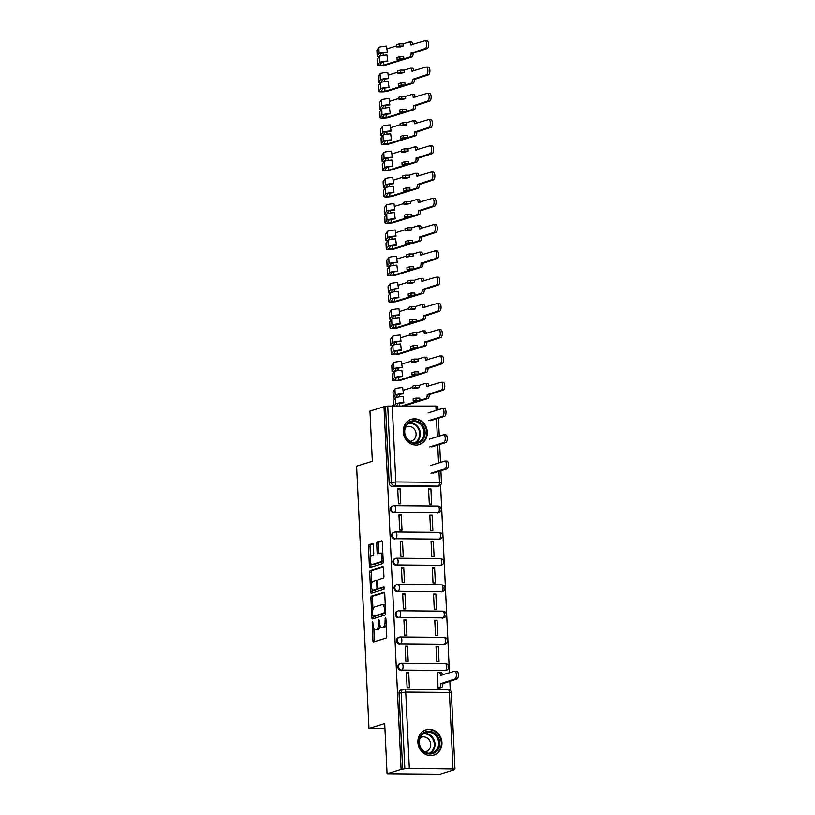 <?xml version="1.0" encoding="UTF-8"?>
<svg xmlns="http://www.w3.org/2000/svg" width="815" height="815" viewBox="0 0 815 815"><rect width="100%" height="100%" fill="white"/><g stroke="black" fill="none" stroke-linecap="round" stroke-linejoin="round"><path stroke-width="1.22" d="M372.506 621.641L372.903 640.509A1.671 0.693 -89.5 0 0 373.576 641.955A1.671 0.693 -89.5 0 0 373.667 641.945L386.127 638.084A1.671 0.693 -89.5 0 0 386.748 636.22L385.913 618.656L385.373 617.648L385.057 621.224A5.338 2.231 -89.5 0 1 383.091 627.204L382.052 627.53A5.338 2.231 -89.5 0 1 381.756 627.57A5.338 2.231 -89.5 0 1 379.586 622.925L378.934 619.644L378.618 623.22A5.338 2.231 -89.5 0 1 376.652 629.2L375.613 629.516A5.338 2.231 -89.5 0 1 375.318 629.567A5.338 2.231 -89.5 0 1 373.148 624.922L372.506 621.641M437.278 513.063A3.392 3.056 72.8 0 0 438.124 512.941L438.898 512.696A3.392 3.056 -107.2 0 1 438.052 512.818L394.399 512.452A3.392 3.056 -107.2 0 1 393.227 505.84A3.392 3.056 -107.2 0 1 394.073 505.718A3.392 1.416 90.5 0 1 394.266 505.687A3.392 1.416 90.5 0 1 395.652 508.642A3.392 1.416 90.5 0 1 394.399 512.452L438.052 512.818A3.392 1.416 -89.5 0 0 439.305 509.018A3.392 1.416 90.5 0 0 437.92 506.064A3.392 1.416 90.5 0 0 437.737 506.084M438.521 539.336A3.392 3.056 72.8 0 0 439.366 539.204L440.141 538.97A3.392 3.056 -107.2 0 1 439.295 539.092L395.632 538.715A3.392 3.056 -107.2 0 1 394.47 532.103A3.392 3.056 -107.2 0 1 395.316 531.981A3.392 1.416 90.5 0 1 395.509 531.951A3.392 1.416 90.5 0 1 396.885 534.915A3.392 1.416 90.5 0 1 395.632 538.715L439.295 539.092A3.392 1.416 -89.5 0 0 440.548 535.292A3.392 1.416 90.5 0 0 439.163 532.327A3.392 1.416 90.5 0 0 438.969 532.358M439.754 565.6A3.392 3.056 72.8 0 0 440.599 565.478L441.373 565.233A3.392 3.056 -107.2 0 1 440.528 565.366L396.874 564.989A3.392 3.056 -107.2 0 1 395.713 558.377A3.392 3.056 -107.2 0 1 396.559 558.255A3.392 1.416 90.5 0 1 396.742 558.224A3.392 1.416 90.5 0 1 398.128 561.178A3.392 1.416 90.5 0 1 396.874 564.989L440.528 565.366A3.392 1.416 -89.5 0 0 441.781 561.555A3.392 1.416 90.5 0 0 440.406 558.601A3.392 1.416 90.5 0 0 440.212 558.621M440.997 591.873A3.392 3.056 72.8 0 0 441.842 591.751L442.616 591.507A3.392 3.056 -107.2 0 1 441.771 591.629L398.107 591.252A3.392 3.056 -107.2 0 1 396.946 584.64A3.392 3.056 -107.2 0 1 397.791 584.518A3.392 1.416 90.5 0 1 397.985 584.487A3.392 1.416 90.5 0 1 399.36 587.452A3.392 1.416 90.5 0 1 398.107 591.252L441.771 591.629A3.392 1.416 -89.5 0 0 443.024 587.829A3.392 1.416 90.5 0 0 441.638 584.864A3.392 1.416 90.5 0 0 441.455 584.895M442.229 618.137A3.392 3.056 72.8 0 0 443.075 618.014L443.859 617.78A3.392 3.056 -107.2 0 1 443.003 617.902L399.35 617.525A3.392 3.056 -107.2 0 1 398.189 610.914A3.392 3.056 -107.2 0 1 399.034 610.792A3.392 1.416 90.5 0 1 399.218 610.761A3.392 1.416 90.5 0 1 400.603 613.726A3.392 1.416 90.5 0 1 399.35 617.525L443.003 617.902A3.392 1.416 -89.5 0 0 444.257 614.092A3.392 1.416 90.5 0 0 442.881 611.138A3.392 1.416 90.5 0 0 442.688 611.168M443.472 644.41A3.392 3.056 72.8 0 0 444.318 644.288L445.092 644.044A3.392 3.056 -107.2 0 1 444.246 644.166L400.593 643.799A3.392 3.056 -107.2 0 1 399.421 637.187A3.392 3.056 -107.2 0 1 400.267 637.055A3.392 1.416 90.5 0 1 400.46 637.035A3.392 1.416 90.5 0 1 401.846 639.989A3.392 1.416 90.5 0 1 400.593 643.799L444.246 644.166A3.392 1.416 -89.5 0 0 445.499 640.366A3.392 1.416 90.5 0 0 444.114 637.401A3.392 1.416 90.5 0 0 443.93 637.432M444.715 670.674A3.392 3.056 72.8 0 0 445.561 670.551L446.335 670.317A3.392 3.056 -107.2 0 1 445.489 670.439L401.826 670.062A3.392 3.056 -107.2 0 1 400.664 663.451A3.392 3.056 -107.2 0 1 401.51 663.329A3.392 1.416 90.5 0 1 401.703 663.298A3.392 1.416 90.5 0 1 403.079 666.263A3.392 1.416 90.5 0 1 401.826 670.062L445.489 670.439A3.392 1.416 -89.5 0 0 446.742 666.629A3.392 1.416 90.5 0 0 445.357 663.675A3.392 1.416 90.5 0 0 445.163 663.705M417.891 742.353A13.244 11.93 72.8 0 0 433.845 755.108A13.244 11.93 72.8 0 0 441.954 742.567A13.244 11.93 72.8 0 0 426.001 729.812A13.244 11.93 72.8 0 0 417.891 742.353M403.252 431.838A13.244 11.93 72.8 0 0 419.205 444.593A13.244 11.93 72.8 0 0 427.315 432.052A13.244 11.93 72.8 0 0 411.361 419.297A13.244 11.93 72.8 0 0 403.252 431.838M373.352 545.031A1.671 0.693 -89.5 0 0 372.669 543.574A1.671 0.693 -89.5 0 0 372.577 543.585L369.083 544.675A1.671 0.693 -89.5 0 0 368.472 546.539L369.389 566.048A1.671 0.693 -89.5 0 0 370.061 567.495A1.671 0.693 -89.5 0 0 370.163 567.485L382.622 563.623A1.671 0.693 -89.5 0 0 383.233 561.749L382.316 542.25A1.671 0.693 -89.5 0 0 381.634 540.793A1.671 0.693 -89.5 0 0 381.542 540.814L377.325 542.118A1.671 0.693 -89.5 0 0 376.703 543.992L377.101 552.336A1.671 0.693 -89.5 0 0 377.773 553.782A1.671 0.693 -89.5 0 0 377.865 553.772L379.963 553.12A4.462 1.864 -89.5 0 1 380.208 553.09A4.462 1.864 -89.5 0 1 382.031 557.266A4.462 1.864 -89.5 0 1 380.381 561.963L372.18 564.51A4.462 1.864 -89.5 0 1 371.935 564.55A4.462 1.864 -89.5 0 1 370.112 560.363A4.462 1.864 -89.5 0 1 371.762 555.667L373.127 555.239A1.671 0.693 -89.5 0 0 373.739 553.375L373.352 545.031M409.324 768.372L454.964 769.024L452.478 769.89L454.016 769.9L439.978 774.25L387.064 773.792L384.7 723.618L368.971 728.488L356.603 466.139L372.333 461.259L369.959 411.076L383.997 406.736L401.102 769.452L404.831 768.779L401.235 692.505A3.392 3.056 -107.2 0 1 404.159 689.164A3.392 1.416 -89.5 0 1 404.352 689.133A3.392 3.392 0 0 0 403.313 689.286L401.123 689.959A3.392 3.056 -107.2 0 0 399.044 693.178L405.727 692.088L409.324 768.372L404.831 768.779M387.064 773.792L401.102 769.452M371.508 596.081A1.671 0.693 -89.5 0 0 370.896 597.945L371.813 617.444A1.671 0.693 -89.5 0 0 372.486 618.901A1.671 0.693 -89.5 0 0 372.577 618.891L385.047 615.03A1.671 0.693 -89.5 0 0 385.658 613.155L384.741 593.656A1.671 0.693 -89.5 0 0 384.059 592.199A1.671 0.693 -89.5 0 0 383.967 592.22L371.508 596.081L373.046 596.091A1.671 0.693 -89.5 0 0 372.435 597.955L372.964 609.274M370.601 591.751L369.684 572.242A1.671 0.693 -89.5 0 1 370.295 570.378L382.755 566.517A1.671 0.693 -89.5 0 1 382.846 566.496A1.671 0.693 -89.5 0 1 383.529 567.953L383.916 576.297A1.671 0.693 -89.5 0 1 383.305 578.171L378.252 579.73A1.671 0.693 -89.5 0 0 377.64 581.604L377.895 587.136A1.671 0.693 -89.5 0 0 378.578 588.593A1.671 0.693 -89.5 0 0 378.669 588.573L383.997 586.932L384.038 589.255L371.375 593.188A1.671 0.693 -89.5 0 1 371.273 593.198A1.671 0.693 -89.5 0 1 370.601 591.751L372.139 591.761L372.027 589.255M436.035 486.8L438.226 486.117A3.392 3.056 -107.2 0 0 439.071 485.995L436.881 486.667A3.392 3.056 -107.2 0 1 436.035 486.8L392.382 486.423L394.562 485.74A3.392 3.056 -107.2 0 1 391.322 482.348L387.726 406.064L435.882 406.033L437.859 406.308L438.032 409.843M450.267 690.397L449.829 681.208M449.442 672.833L440.579 485.027M383.997 406.736L387.726 406.064M437.675 672.803L437.971 687.962L440.273 687.85M408.712 672.558L406.4 672.538L407.113 687.697L409.425 687.717L408.712 672.558L406.43 673.261M407.48 646.285L405.157 646.264L405.88 661.423L408.193 661.444L407.48 646.285L405.198 646.998M438.327 646.55L436.015 646.529L436.728 661.688L439.041 661.709L438.327 646.55L436.045 647.263M406.237 620.021L403.924 620.001L404.637 635.16L406.95 635.17L406.237 620.021L403.955 620.724M437.095 620.286L434.772 620.266L435.495 635.415L437.808 635.435L437.095 620.286L434.813 620.989M404.994 593.748L402.681 593.727L403.394 608.886L405.717 608.907L404.994 593.748L402.722 594.461M435.852 594.013L433.539 593.992L434.252 609.151L436.565 609.172L435.852 594.013L433.57 594.726M403.761 567.485L401.449 567.464L402.162 582.613L404.474 582.633L403.761 567.485L401.479 568.187M434.609 567.749L432.296 567.729L433.01 582.878L435.332 582.898L434.609 567.749L432.337 568.452M402.518 541.211L400.206 541.191L400.919 556.35L403.231 556.37L402.518 541.211L400.236 541.914M433.376 541.476L431.064 541.455L431.777 556.614L434.089 556.635L433.376 541.476L431.094 542.179M401.286 514.948L398.963 514.927L399.686 530.076L401.999 530.096L401.286 514.948L399.004 515.651M432.133 515.212L429.821 515.192L430.534 530.341L432.846 530.361L432.133 515.212L429.851 515.915M400.043 488.674L397.73 488.654L398.443 503.813L400.756 503.833L400.043 488.674L397.761 489.377M430.901 488.939L428.578 488.919L429.301 504.078L431.614 504.098L430.901 488.939L428.619 489.642M368.971 728.488L384.935 728.63M438.898 512.696A3.392 3.392 0 0 0 437.92 506.064L394.266 505.687A3.392 3.392 0 0 0 393.227 505.84L392.453 506.074A3.392 3.056 72.8 0 0 393.614 512.686M440.141 538.97A3.392 3.392 0 0 0 439.163 532.327L395.509 531.951A3.392 3.392 0 0 0 394.47 532.103L393.696 532.348A3.392 3.056 72.8 0 0 394.857 538.959M441.373 565.233A3.392 3.392 0 0 0 440.406 558.601L396.742 558.224A3.392 3.392 0 0 0 395.713 558.377L394.929 558.611A3.392 3.056 72.8 0 0 396.1 565.223M442.616 591.507A3.392 3.392 0 0 0 441.638 584.864L397.985 584.487A3.392 3.392 0 0 0 396.946 584.64L396.172 584.885A3.392 3.056 72.8 0 0 397.333 591.496M443.859 617.78A3.392 3.392 0 0 0 442.881 611.138L399.218 610.761A3.392 3.392 0 0 0 398.189 610.914L397.414 611.158A3.392 3.056 72.8 0 0 398.576 617.77M445.092 644.044A3.392 3.392 0 0 0 444.114 637.401L400.46 637.035A3.392 3.392 0 0 0 399.421 637.187L398.647 637.422A3.392 3.056 72.8 0 0 399.819 644.033M446.335 670.317A3.392 3.392 0 0 0 445.357 663.675L401.703 663.298A3.392 3.392 0 0 0 400.664 663.451L399.89 663.695A3.392 3.056 72.8 0 0 401.051 670.307M385.536 406.746L389.132 483.03A3.392 3.056 72.8 0 0 392.382 486.423M402.641 769.462L399.044 693.178M375.318 629.567L376.856 629.577A5.338 2.231 -89.5 0 0 377.151 629.537L375.613 629.516M380.045 625.604A5.338 2.231 -89.5 0 1 378.191 629.211L377.151 629.537M381.756 627.57L383.295 627.581A5.338 2.231 -89.5 0 0 383.59 627.54L382.052 627.53M386.208 624.901A5.338 2.231 -89.5 0 1 384.629 627.214L383.59 627.54M373.861 628.233L374.442 640.519A1.671 0.693 -89.5 0 0 374.696 641.629M384.476 592.546L373.046 596.091M373.301 616.344L373.352 617.464A1.671 0.693 -89.5 0 0 373.616 618.565M372.7 615.335L373.239 616.334L384.171 612.951L384.486 609.243A5.338 2.231 -89.5 0 0 382.316 604.598A5.338 2.231 -89.5 0 0 382.021 604.638L374.543 606.961A5.338 2.231 -89.5 0 0 372.587 612.931L372.7 615.335M374.645 616.354L373.239 616.334M384.171 612.951L385.648 612.962L374.778 616.354M385.312 605.942A5.338 2.231 -89.5 0 0 383.865 604.608L382.316 604.598M371.732 583.133L371.222 572.252L369.684 572.242M383.264 566.843L371.834 570.388A1.671 0.693 -89.5 0 0 371.222 572.252M380.024 588.583A1.671 0.693 -89.5 0 0 380.116 588.603A1.671 0.693 -89.5 0 0 380.208 588.593L384.344 587.309M373.005 581.36A4.462 1.864 -89.5 0 0 371.355 586.056A4.462 1.864 -89.5 0 0 373.178 590.233A4.462 1.864 -89.5 0 0 373.423 590.203L376.316 589.306A1.671 0.693 -89.5 0 0 376.927 587.442L376.662 581.9A1.671 0.693 -89.5 0 0 375.99 580.453A1.671 0.693 -89.5 0 0 375.898 580.463L373.005 581.36M374.472 590.213A4.462 1.864 -89.5 0 0 374.717 590.254A4.462 1.864 -89.5 0 0 374.971 590.213L373.423 590.203M378.374 588.511A1.671 0.693 -89.5 0 1 377.854 589.316L374.971 590.213M377.732 580.535A1.671 0.693 -89.5 0 0 377.528 580.463A1.671 0.693 -89.5 0 0 377.437 580.474L376.082 580.463M372.139 591.761A1.671 0.693 -89.5 0 0 372.404 592.862M373.229 564.52A4.462 1.864 -89.5 0 0 373.474 564.561A4.462 1.864 -89.5 0 0 373.718 564.52L372.18 564.51M383.162 560.302A4.462 1.864 -89.5 0 1 381.919 561.983L373.718 564.52M382.867 554.006A4.462 1.864 -89.5 0 0 381.756 553.1L380.208 553.09M382.052 541.14L378.863 542.138A1.671 0.693 -89.5 0 0 378.252 544.002L378.639 552.346A1.671 0.693 -89.5 0 0 378.904 553.456M370.815 563.634L370.927 566.058A1.671 0.693 -89.5 0 0 371.192 567.159M373.087 543.921L370.621 544.685A1.671 0.693 -89.5 0 0 370.01 546.549L370.519 557.348M437.971 687.921L439.601 687.412A3.392 1.416 -89.5 0 0 440.854 683.612L454.943 678.987A3.902 1.63 -89.5 0 0 456.39 674.871A3.902 1.63 -89.5 0 0 454.801 671.214A3.902 1.63 -89.5 0 0 454.576 671.244L440.467 675.36A3.392 1.416 -89.5 0 0 439.081 672.406A3.392 1.416 -89.5 0 0 438.898 672.426L437.258 672.935M440.895 672.446A3.392 1.416 90.5 0 1 441.088 672.416A3.392 1.416 90.5 0 1 442.443 675.003M456.583 671.254A3.902 1.63 90.5 0 1 456.797 671.224A3.902 1.63 90.5 0 1 458.397 674.891A3.902 1.63 90.5 0 1 456.95 679.007L442.861 683.632A3.392 1.416 90.5 0 1 441.608 687.432L439.601 687.412M439.856 687.972L441.608 687.432M442.84 683.377L440.844 683.357M424.615 752.428A11.461 10.32 -107.2 0 1 420.071 736.872A11.461 10.32 -107.2 0 1 434.1 732.838A11.461 10.32 -107.2 0 1 438.643 748.394A11.461 10.32 -107.2 0 1 424.615 752.428M433.397 733.673A10.615 9.556 72.8 0 0 425.868 732.604A10.615 9.556 72.8 0 0 419.379 741.385A10.615 9.556 72.8 0 0 424.615 751.817A10.615 9.556 72.8 0 0 432.154 752.877A10.615 9.556 72.8 0 0 438.643 744.105A10.615 9.556 72.8 0 0 433.397 733.673M424.625 751.817A7.559 6.805 72.8 0 0 426.092 751.552A7.559 6.805 72.8 0 0 430.717 745.307A7.559 6.805 72.8 0 0 426.989 737.881A7.559 6.805 72.8 0 0 421.62 737.117A7.559 6.805 72.8 0 0 420.255 737.728M432.042 755.505A13.162 11.848 72.8 0 0 433.254 755.199A13.162 11.848 72.8 0 0 441.302 744.319A13.162 11.848 72.8 0 0 434.803 731.381A13.162 11.848 72.8 0 0 425.461 730.067A13.162 11.848 72.8 0 0 424.299 730.505M409.976 441.913A11.461 10.32 -107.2 0 1 405.432 426.357A11.461 10.32 -107.2 0 1 419.46 422.323A11.461 10.32 -107.2 0 1 424.004 437.879A11.461 10.32 -107.2 0 1 409.976 441.913M418.757 423.158A10.615 9.556 72.8 0 0 411.218 422.089A10.615 9.556 72.8 0 0 404.729 430.87A10.615 9.556 72.8 0 0 409.976 441.302A10.615 9.556 72.8 0 0 417.504 442.362A10.615 9.556 72.8 0 0 423.994 433.59A10.615 9.556 72.8 0 0 418.757 423.158M409.986 441.302A7.559 6.805 72.8 0 0 411.453 441.037A7.559 6.805 72.8 0 0 416.078 434.792A7.559 6.805 72.8 0 0 412.339 427.366A7.559 6.805 72.8 0 0 406.98 426.602A7.559 6.805 72.8 0 0 405.615 427.223M417.402 444.99A13.162 11.848 72.8 0 0 418.615 444.684A13.162 11.848 72.8 0 0 426.663 433.804A13.162 11.848 72.8 0 0 420.163 420.866A13.162 11.848 72.8 0 0 410.821 419.552A13.162 11.848 72.8 0 0 409.66 419.99M430.931 473.209L445.031 468.839A3.902 1.63 -89.5 0 0 446.477 464.713A3.902 1.63 -89.5 0 0 444.888 461.056A3.902 1.63 -89.5 0 0 444.664 461.086L430.565 465.457M446.671 461.107A3.902 1.63 90.5 0 1 446.895 461.076A3.902 1.63 90.5 0 1 448.484 464.733A3.902 1.63 90.5 0 1 447.038 468.849L432.938 473.22M429.688 446.936L443.798 442.565A3.902 1.63 -89.5 0 0 445.245 438.45A3.902 1.63 -89.5 0 0 443.645 434.782A3.902 1.63 -89.5 0 0 443.431 434.823L429.322 439.193M445.438 434.833A3.902 1.63 90.5 0 1 445.652 434.803A3.902 1.63 90.5 0 1 447.252 438.46A3.902 1.63 90.5 0 1 445.805 442.586L431.695 446.956M428.456 420.662L442.555 416.292A3.902 1.63 -89.5 0 0 444.002 412.176A3.902 1.63 -89.5 0 0 442.413 408.519A3.902 1.63 -89.5 0 0 442.188 408.549L428.089 412.92M444.195 408.57A3.902 1.63 90.5 0 1 444.409 408.539A3.902 1.63 90.5 0 1 446.009 412.196A3.902 1.63 90.5 0 1 444.562 416.312L430.452 420.683M419.908 400.338L416.047 400.297L415.945 398.117L419.807 398.148L419.908 400.338L425.97 398.454A3.392 1.416 -89.5 0 0 427.223 394.654L441.322 390.028A3.902 1.63 -89.5 0 0 442.769 385.913A3.902 1.63 -89.5 0 0 441.17 382.245A3.902 1.63 -89.5 0 0 440.956 382.286L426.836 386.402A3.392 1.416 -89.5 0 0 425.45 383.437A3.392 1.416 -89.5 0 0 425.267 383.468L419.205 385.352L419.307 387.532L415.446 387.502L415.344 385.312L412.522 386.188L412.624 388.378L416.485 388.409L419.307 387.532M419.205 385.352L415.344 385.312M403.466 393.859L402.651 387.563L403.466 393.859A7.977 0.958 177.3 0 0 397.435 394.99L395.56 397.771M402.936 393.625A10.188 1.222 177.3 0 0 395.234 395.071L393.309 397.771A4.248 0.509 177.3 0 0 393.299 397.822A4.248 0.509 177.3 0 0 395.204 398.158M402.651 387.563A10.188 1.222 177.3 0 0 394.949 389L393.024 391.709A4.248 0.509 177.3 0 0 393.013 391.76A4.248 0.509 177.3 0 0 393.034 391.811M412.584 387.4L403.293 390.273M415.945 398.117L413.123 398.983L413.236 401.174L417.086 401.214L402.457 405.748M396.589 405.697L397.852 403.914A7.977 0.958 -2.7 0 1 403.883 402.783L403.068 396.487A10.188 1.222 177.3 0 0 395.367 397.934L393.451 400.634A4.248 0.509 177.3 0 0 393.431 400.685A4.248 0.509 177.3 0 0 393.451 400.736M403.883 402.783L403.068 396.487M403.354 402.549A10.188 1.222 177.3 0 0 395.652 403.995L394.46 405.676M427.274 383.488A3.392 1.416 90.5 0 1 427.457 383.457A3.392 1.416 90.5 0 1 428.812 386.045M442.963 382.296A3.902 1.63 90.5 0 1 443.177 382.266A3.902 1.63 90.5 0 1 444.776 385.923A3.902 1.63 90.5 0 1 443.319 390.049L429.23 394.664A3.392 1.416 90.5 0 1 427.977 398.474L425.97 398.454M404.464 405.758L427.977 398.474M413.236 401.174L416.047 400.297M412.624 388.378L415.446 387.502M429.22 394.419L427.213 394.399M418.666 374.065L414.815 374.034L414.713 371.844L418.564 371.874L418.666 374.065L424.737 372.19A3.392 1.416 -89.5 0 0 425.99 368.38L440.08 363.755A3.902 1.63 -89.5 0 0 441.526 359.639A3.902 1.63 -89.5 0 0 439.927 355.982A3.902 1.63 -89.5 0 0 439.713 356.012L425.593 360.128A3.392 1.416 -89.5 0 0 424.218 357.174A3.392 1.416 -89.5 0 0 424.024 357.204L417.963 359.079L418.064 361.269L414.214 361.239L414.102 359.048L411.29 359.924L411.392 362.105L415.243 362.145L418.064 361.269M417.963 359.079L414.102 359.048M402.223 367.596L401.408 361.3L402.223 367.596A7.977 0.958 177.3 0 0 396.192 368.716L394.317 371.508M401.693 367.361A10.188 1.222 177.3 0 0 394.002 368.798L392.076 371.508A4.248 0.509 177.3 0 0 392.056 371.559A4.248 0.509 177.3 0 0 393.971 371.885M401.408 361.3A10.188 1.222 177.3 0 0 393.706 362.736L391.791 365.446A4.248 0.509 177.3 0 0 391.771 365.487A4.248 0.509 177.3 0 0 391.791 365.538M411.341 361.127L402.06 364.01M414.713 371.844L411.891 372.72L411.993 374.91L415.844 374.941L398.566 380.299L394.684 380.371L396.61 377.64A7.977 0.958 -2.7 0 1 402.641 376.52L401.836 370.224A10.188 1.222 177.3 0 0 394.134 371.66L392.209 374.37A4.248 0.509 177.3 0 0 392.188 374.421A4.248 0.509 177.3 0 0 392.209 374.462M402.641 376.52L401.836 370.224M402.121 376.286A10.188 1.222 177.3 0 0 394.419 377.722L392.494 380.432A4.248 0.509 177.3 0 0 392.473 380.483A4.248 0.509 177.3 0 0 395.825 380.819A4.248 0.509 177.3 0 0 400.572 380.31L426.744 372.2L424.737 372.19M426.031 357.214A3.392 1.416 90.5 0 1 426.225 357.184A3.392 1.416 90.5 0 1 427.58 359.772M441.72 356.033A3.902 1.63 90.5 0 1 441.934 355.992A3.902 1.63 90.5 0 1 443.533 359.66A3.902 1.63 90.5 0 1 442.087 363.775L427.987 368.4A3.392 1.416 90.5 0 1 426.744 372.2M411.993 374.91L414.815 374.034M411.392 362.105L414.214 361.239M427.977 368.146L425.97 368.125M417.433 347.801L413.572 347.761L413.47 345.57L417.331 345.611L417.433 347.801L423.494 345.917A3.392 1.416 -89.5 0 0 424.747 342.117L438.837 337.491A3.902 1.63 -89.5 0 0 440.283 333.376A3.902 1.63 -89.5 0 0 438.694 329.708A3.902 1.63 -89.5 0 0 438.47 329.739L424.36 333.865A3.392 1.416 -89.5 0 0 422.975 330.9A3.392 1.416 -89.5 0 0 422.791 330.931L416.72 332.805L416.832 334.996L412.971 334.965L412.869 332.775L410.047 333.651L410.149 335.841L414.01 335.872L416.832 334.996M416.72 332.805L412.869 332.775M400.99 341.322L400.175 335.026L400.99 341.322A7.977 0.958 177.3 0 0 394.959 342.453L393.075 345.234M400.46 341.088A10.188 1.222 177.3 0 0 392.759 342.524L390.833 345.234A4.248 0.509 177.3 0 0 390.823 345.285A4.248 0.509 177.3 0 0 392.728 345.621M400.175 335.026A10.188 1.222 177.3 0 0 392.473 336.463L390.548 339.172A4.248 0.509 177.3 0 0 390.528 339.223A4.248 0.509 177.3 0 0 390.558 339.274M410.108 334.863L400.817 337.736M413.47 345.57L410.648 346.446L410.75 348.637L414.611 348.667L397.333 354.026L393.441 354.107L395.377 351.377A7.977 0.958 -2.7 0 1 401.408 350.246L400.593 343.95A10.188 1.222 177.3 0 0 392.891 345.387L390.966 348.097A4.248 0.509 177.3 0 0 390.956 348.148A4.248 0.509 177.3 0 0 390.976 348.199M401.408 350.246L400.593 343.95M400.878 350.012A10.188 1.222 177.3 0 0 393.176 351.448L391.251 354.158A4.248 0.509 177.3 0 0 391.241 354.209A4.248 0.509 177.3 0 0 394.592 354.545A4.248 0.509 177.3 0 0 399.34 354.046L425.501 345.937L423.494 345.917M424.798 330.951A3.392 1.416 90.5 0 1 424.982 330.921A3.392 1.416 90.5 0 1 426.337 333.508M440.477 329.759A3.902 1.63 90.5 0 1 440.701 329.729A3.902 1.63 90.5 0 1 442.29 333.386A3.902 1.63 90.5 0 1 440.844 337.502L426.754 342.127A3.392 1.416 90.5 0 1 425.501 345.937M410.75 348.637L413.572 347.761M410.149 335.841L412.971 334.965M426.744 341.872L424.737 341.862M416.19 321.528L412.339 321.497L412.227 319.307L416.088 319.337L416.19 321.528L422.262 319.653A3.392 1.416 -89.5 0 0 423.505 315.843L437.604 311.218A3.902 1.63 -89.5 0 0 439.051 307.102A3.902 1.63 -89.5 0 0 437.451 303.445A3.902 1.63 -89.5 0 0 437.237 303.475L423.117 307.591A3.392 1.416 -89.5 0 0 421.742 304.637A3.392 1.416 -89.5 0 0 421.549 304.657L415.487 306.542L415.589 308.732L411.728 308.702L411.626 306.511L408.804 307.377L408.906 309.568L412.767 309.608L415.589 308.732M415.487 306.542L411.626 306.511M399.747 315.048L398.932 308.753L399.747 315.048A7.977 0.958 177.3 0 0 393.716 316.179L391.842 318.96M399.218 314.824A10.188 1.222 177.3 0 0 391.516 316.261L389.601 318.971A4.248 0.509 177.3 0 0 389.58 319.011A4.248 0.509 177.3 0 0 391.495 319.348M398.932 308.753A10.188 1.222 177.3 0 0 391.231 310.199L389.305 312.909A4.248 0.509 177.3 0 0 389.295 312.95A4.248 0.509 177.3 0 0 389.315 313.001M408.865 308.59L399.574 311.473M412.227 319.307L409.415 320.183L409.517 322.373L413.368 322.404L396.09 327.752L392.209 327.834L394.134 325.103A7.977 0.958 -2.7 0 1 400.165 323.973L399.35 317.687A10.188 1.222 177.3 0 0 391.658 319.123L389.733 321.833A4.248 0.509 177.3 0 0 389.713 321.874A4.248 0.509 177.3 0 0 389.733 321.925M400.165 323.973L399.35 317.687M399.635 323.749A10.188 1.222 177.3 0 0 391.944 325.185L390.018 327.895A4.248 0.509 177.3 0 0 389.998 327.936A4.248 0.509 177.3 0 0 393.35 328.282A4.248 0.509 177.3 0 0 398.097 327.773L424.258 319.663L422.262 319.653M423.555 304.678A3.392 1.416 90.5 0 1 423.739 304.647A3.392 1.416 90.5 0 1 425.094 307.235M439.244 303.496A3.902 1.63 90.5 0 1 439.458 303.455A3.902 1.63 90.5 0 1 441.058 307.123A3.902 1.63 90.5 0 1 439.611 311.238L425.512 315.863A3.392 1.416 90.5 0 1 424.258 319.663M409.517 322.373L412.339 321.497M408.906 309.568L411.728 308.702M425.501 315.609L423.494 315.588M414.957 295.254L411.096 295.224L410.994 293.033L414.845 293.074L414.957 295.254L421.019 293.38A3.392 1.416 -89.5 0 0 422.272 289.57L436.361 284.955A3.902 1.63 -89.5 0 0 437.808 280.829A3.902 1.63 -89.5 0 0 436.208 277.171A3.902 1.63 -89.5 0 0 435.994 277.202L421.885 281.328A3.392 1.416 -89.5 0 0 420.499 278.363A3.392 1.416 -89.5 0 0 420.316 278.394L414.244 280.268L414.346 282.459L410.495 282.428L410.393 280.238L407.571 281.114L407.673 283.304L411.524 283.335L414.346 282.459M414.244 280.268L410.393 280.238M398.504 288.785L397.689 282.489L398.504 288.785A7.977 0.958 177.3 0 0 392.473 289.916L390.599 292.697M397.975 288.551A10.188 1.222 177.3 0 0 390.283 289.987L388.358 292.697A4.248 0.509 177.3 0 0 388.337 292.748A4.248 0.509 177.3 0 0 390.253 293.084M397.689 282.489A10.188 1.222 177.3 0 0 389.998 283.926L388.072 286.636A4.248 0.509 177.3 0 0 388.052 286.686A4.248 0.509 177.3 0 0 388.072 286.727M407.622 282.326L398.341 285.199M410.994 293.033L408.172 293.909L408.274 296.1L412.135 296.13L394.857 301.489L390.966 301.57L392.901 298.84A7.977 0.958 -2.7 0 1 398.932 297.709L398.117 291.413A10.188 1.222 177.3 0 0 390.416 292.85L388.49 295.56A4.248 0.509 177.3 0 0 388.48 295.611A4.248 0.509 177.3 0 0 388.5 295.651M398.932 297.709L398.117 291.413M398.403 297.475A10.188 1.222 177.3 0 0 390.701 298.911L388.775 301.621A4.248 0.509 177.3 0 0 388.765 301.672A4.248 0.509 177.3 0 0 392.107 302.008A4.248 0.509 177.3 0 0 396.854 301.509L423.026 293.4L421.019 293.38M422.313 278.414A3.392 1.416 90.5 0 1 422.506 278.384A3.392 1.416 90.5 0 1 423.861 280.961M438.001 277.222A3.902 1.63 90.5 0 1 438.215 277.192A3.902 1.63 90.5 0 1 439.815 280.849A3.902 1.63 90.5 0 1 438.368 284.965L424.279 289.59A3.392 1.416 90.5 0 1 423.026 293.4M408.274 296.1L411.096 295.224M407.673 283.304L410.495 282.428M424.258 289.335L422.262 289.325M413.714 268.991L409.853 268.96L409.751 266.77L413.613 266.8L413.714 268.991L419.776 267.106A3.392 1.416 -89.5 0 0 421.029 263.306L435.129 258.681A3.902 1.63 -89.5 0 0 436.575 254.565A3.902 1.63 -89.5 0 0 434.976 250.908A3.902 1.63 -89.5 0 0 434.762 250.939L420.642 255.054A3.392 1.416 -89.5 0 0 419.256 252.1A3.392 1.416 -89.5 0 0 419.073 252.12L413.011 254.005L413.113 256.195L409.252 256.154L409.15 253.974L406.328 254.84L406.43 257.031L413.113 256.195M413.011 254.005L409.15 253.974M397.272 262.512L396.457 256.216L397.272 262.512A7.977 0.958 177.3 0 0 391.241 263.642L389.366 266.423M396.742 262.277A10.188 1.222 177.3 0 0 389.04 263.724L387.115 266.434A4.248 0.509 177.3 0 0 387.105 266.474A4.248 0.509 177.3 0 0 389.01 266.811M396.457 256.216A10.188 1.222 177.3 0 0 388.755 257.662L386.83 260.362A4.248 0.509 177.3 0 0 386.819 260.413A4.248 0.509 177.3 0 0 386.84 260.464M406.39 256.053L397.099 258.936M409.751 266.77L406.93 267.646L407.031 269.826L410.892 269.867L393.614 275.215L389.733 275.297L391.658 272.567A7.977 0.958 -2.7 0 1 397.689 271.436L396.874 265.14A10.188 1.222 177.3 0 0 389.173 266.587L387.257 269.296A4.248 0.509 177.3 0 0 387.237 269.337A4.248 0.509 177.3 0 0 387.257 269.388M397.689 271.436L396.874 265.14M397.16 271.201A10.188 1.222 177.3 0 0 389.458 272.648L387.543 275.358A4.248 0.509 177.3 0 0 387.522 275.399A4.248 0.509 177.3 0 0 390.874 275.745A4.248 0.509 177.3 0 0 395.621 275.236L421.783 267.126L419.776 267.106M421.08 252.141A3.392 1.416 90.5 0 1 421.263 252.11A3.392 1.416 90.5 0 1 422.618 254.698M436.769 250.949A3.902 1.63 90.5 0 1 436.983 250.918A3.902 1.63 90.5 0 1 438.582 254.586A3.902 1.63 90.5 0 1 437.125 258.701L423.036 263.327A3.392 1.416 90.5 0 1 421.783 267.126M407.031 269.826L409.853 268.96M406.43 257.031L409.252 256.154M423.026 263.072L421.019 263.051M412.471 242.717L408.621 242.687L408.519 240.496L412.37 240.527L412.471 242.717L418.543 240.843A3.392 1.416 -89.5 0 0 419.796 237.033L433.886 232.407A3.902 1.63 -89.5 0 0 435.332 228.292A3.902 1.63 -89.5 0 0 433.733 224.634A3.902 1.63 -89.5 0 0 433.519 224.665L419.399 228.781A3.392 1.416 -89.5 0 0 418.024 225.826A3.392 1.416 -89.5 0 0 417.83 225.857L411.769 227.731L411.87 229.922L408.02 229.891L407.907 227.701L405.096 228.577L405.198 230.767L409.048 230.798L411.87 229.922M411.769 227.731L407.907 227.701M396.029 236.248L395.214 229.952L396.029 236.248A7.977 0.958 177.3 0 0 389.998 237.369L388.123 240.16M395.499 236.014A10.188 1.222 177.3 0 0 387.808 237.45L385.882 240.16A4.248 0.509 177.3 0 0 385.862 240.211A4.248 0.509 177.3 0 0 387.777 240.547M395.214 229.952A10.188 1.222 177.3 0 0 387.512 231.389L385.597 234.099A4.248 0.509 177.3 0 0 385.577 234.15A4.248 0.509 177.3 0 0 385.597 234.19M405.147 229.789L395.866 232.662M408.519 240.496L405.697 241.372L405.799 243.563L409.65 243.593L392.372 248.952L388.49 249.033L390.416 246.293A7.977 0.958 -2.7 0 1 396.447 245.172L395.642 238.876A10.188 1.222 177.3 0 0 387.94 240.313L386.015 243.023A4.248 0.509 177.3 0 0 385.994 243.074A4.248 0.509 177.3 0 0 386.015 243.114M396.447 245.172L395.642 238.876M395.927 244.938A10.188 1.222 177.3 0 0 388.225 246.375L386.3 249.084A4.248 0.509 177.3 0 0 386.279 249.135A4.248 0.509 177.3 0 0 389.631 249.472A4.248 0.509 177.3 0 0 394.379 248.962L420.55 240.863L418.543 240.843M419.837 225.867A3.392 1.416 90.5 0 1 420.031 225.847A3.392 1.416 90.5 0 1 421.386 228.424M435.526 224.685A3.902 1.63 90.5 0 1 435.74 224.655A3.902 1.63 90.5 0 1 437.339 228.312A3.902 1.63 90.5 0 1 435.893 232.428L421.793 237.053A3.392 1.416 90.5 0 1 420.55 240.863M405.799 243.563L408.621 242.687M405.198 230.767L408.02 229.891M421.783 236.798L419.776 236.788M411.239 216.454L407.378 216.413L407.276 214.233L411.137 214.263L411.239 216.454L417.3 214.569A3.392 1.416 -89.5 0 0 418.553 210.769L432.643 206.144A3.902 1.63 -89.5 0 0 434.089 202.028A3.902 1.63 -89.5 0 0 432.5 198.361A3.902 1.63 -89.5 0 0 432.276 198.402L418.166 202.517A3.392 1.416 -89.5 0 0 416.781 199.553A3.392 1.416 -89.5 0 0 416.597 199.583L410.526 201.468L410.638 203.658L406.777 203.618L406.675 201.427L403.853 202.303L403.955 204.494L410.638 203.658M410.526 201.468L406.675 201.427M394.796 209.975L393.981 203.679L394.796 209.975A7.977 0.958 177.3 0 0 388.765 211.105L386.88 213.887M394.266 209.74A10.188 1.222 177.3 0 0 386.565 211.187L384.639 213.887A4.248 0.509 177.3 0 0 384.629 213.938A4.248 0.509 177.3 0 0 386.534 214.274M393.981 203.679A10.188 1.222 177.3 0 0 386.279 205.125L384.354 207.825A4.248 0.509 177.3 0 0 384.334 207.876A4.248 0.509 177.3 0 0 384.364 207.927M403.914 203.516L394.623 206.399M407.276 214.233L404.454 215.099L404.556 217.289L408.417 217.33L391.139 222.678L387.247 222.76L389.183 220.03A7.977 0.958 -2.7 0 1 395.214 218.899L394.399 212.603A10.188 1.222 177.3 0 0 386.697 214.05L384.772 216.749A4.248 0.509 177.3 0 0 384.762 216.8A4.248 0.509 177.3 0 0 384.782 216.851M395.214 218.899L394.399 212.603M394.684 218.665A10.188 1.222 177.3 0 0 386.982 220.111L385.057 222.811A4.248 0.509 177.3 0 0 385.047 222.862A4.248 0.509 177.3 0 0 388.398 223.208A4.248 0.509 177.3 0 0 393.146 222.699L419.307 214.589L417.3 214.569M418.604 199.604A3.392 1.416 90.5 0 1 418.788 199.573A3.392 1.416 90.5 0 1 420.143 202.161M434.283 198.412A3.902 1.63 90.5 0 1 434.507 198.381A3.902 1.63 90.5 0 1 436.096 202.038A3.902 1.63 90.5 0 1 434.65 206.164L420.56 210.779A3.392 1.416 90.5 0 1 419.307 214.589M404.556 217.289L407.378 216.413M403.955 204.494L406.777 203.618M420.55 210.535L418.543 210.514M409.996 190.18L406.145 190.15L406.033 187.959L409.894 187.99L409.996 190.18L416.068 188.306A3.392 1.416 -89.5 0 0 417.311 184.496L431.41 179.871A3.902 1.63 -89.5 0 0 432.857 175.755A3.902 1.63 -89.5 0 0 431.257 172.097A3.902 1.63 -89.5 0 0 431.043 172.128L416.923 176.244A3.392 1.416 -89.5 0 0 415.548 173.289A3.392 1.416 -89.5 0 0 415.355 173.32L409.293 175.194L409.395 177.385L405.534 177.354L405.432 175.164L402.61 176.04L402.712 178.23L406.573 178.261L409.395 177.385M409.293 175.194L405.432 175.164M393.553 183.711L392.738 177.415L393.553 183.711A7.977 0.958 177.3 0 0 387.522 184.832L385.648 187.623M393.024 183.477A10.188 1.222 177.3 0 0 385.322 184.913L383.407 187.623A4.248 0.509 177.3 0 0 383.386 187.674A4.248 0.509 177.3 0 0 385.301 188M392.738 177.415A10.188 1.222 177.3 0 0 385.037 178.852L383.111 181.562A4.248 0.509 177.3 0 0 383.101 181.613A4.248 0.509 177.3 0 0 383.121 181.653M402.671 177.242L393.38 180.125M406.033 187.959L403.221 188.836L403.323 191.026L407.174 191.056L389.896 196.415L386.015 196.486L387.94 193.756A7.977 0.958 -2.7 0 1 393.971 192.635L393.156 186.34A10.188 1.222 177.3 0 0 385.464 187.776L383.539 190.486A4.248 0.509 177.3 0 0 383.519 190.537A4.248 0.509 177.3 0 0 383.539 190.578M393.971 192.635L393.156 186.34M393.441 192.401A10.188 1.222 177.3 0 0 385.75 193.838L383.824 196.547A4.248 0.509 177.3 0 0 383.804 196.598A4.248 0.509 177.3 0 0 387.156 196.935A4.248 0.509 177.3 0 0 391.903 196.425L418.064 188.316L416.068 188.306M417.362 173.33A3.392 1.416 90.5 0 1 417.545 173.31A3.392 1.416 90.5 0 1 418.9 175.887M433.05 172.148A3.902 1.63 90.5 0 1 433.264 172.118A3.902 1.63 90.5 0 1 434.864 175.775A3.902 1.63 90.5 0 1 433.417 179.891L419.318 184.516A3.392 1.416 90.5 0 1 418.064 188.316M403.323 191.026L406.145 190.15M402.712 178.23L405.534 177.354M419.307 184.261L417.3 184.241M408.763 163.917L404.902 163.876L404.8 161.686L408.651 161.727L408.763 163.917L414.825 162.032A3.392 1.416 -89.5 0 0 416.078 158.232L430.167 153.607A3.902 1.63 -89.5 0 0 431.614 149.491A3.902 1.63 -89.5 0 0 430.014 145.824A3.902 1.63 -89.5 0 0 429.8 145.854L415.691 149.98A3.392 1.416 -89.5 0 0 414.305 147.016A3.392 1.416 -89.5 0 0 414.122 147.046L408.05 148.931L408.152 151.111L404.301 151.081L404.199 148.89L401.377 149.766L401.479 151.957L405.33 151.987L408.152 151.111M408.05 148.931L404.199 148.89M392.31 157.438L391.495 151.142L392.31 157.438A7.977 0.958 177.3 0 0 386.279 158.568L384.405 161.35M391.781 157.203A10.188 1.222 177.3 0 0 384.089 158.64L382.164 161.35A4.248 0.509 177.3 0 0 382.143 161.401A4.248 0.509 177.3 0 0 384.059 161.737M391.495 151.142A10.188 1.222 177.3 0 0 383.804 152.578L381.878 155.288A4.248 0.509 177.3 0 0 381.858 155.339A4.248 0.509 177.3 0 0 381.878 155.39M401.428 150.979L392.147 153.852M404.8 161.686L401.978 162.562L402.08 164.752L405.941 164.783L388.663 170.141L384.772 170.223L386.707 167.493A7.977 0.958 -2.7 0 1 392.738 166.362L391.923 160.066A10.188 1.222 177.3 0 0 384.222 161.502L382.296 164.212A4.248 0.509 177.3 0 0 382.286 164.263A4.248 0.509 177.3 0 0 382.306 164.314M392.738 166.362L391.923 160.066M392.209 166.128A10.188 1.222 177.3 0 0 384.507 167.564L382.581 170.274A4.248 0.509 177.3 0 0 382.571 170.325A4.248 0.509 177.3 0 0 385.913 170.671A4.248 0.509 177.3 0 0 390.66 170.162L416.832 162.053L414.825 162.032M416.119 147.067A3.392 1.416 90.5 0 1 416.312 147.036A3.392 1.416 90.5 0 1 417.667 149.624M431.807 145.875A3.902 1.63 90.5 0 1 432.021 145.844A3.902 1.63 90.5 0 1 433.621 149.502A3.902 1.63 90.5 0 1 432.174 153.617L418.085 158.242A3.392 1.416 90.5 0 1 416.832 162.053M402.08 164.752L404.902 163.876M401.479 151.957L404.301 151.081M418.064 157.998L416.068 157.978M407.52 137.643L403.659 137.613L403.557 135.422L407.419 135.453L407.52 137.643L413.582 135.769A3.392 1.416 -89.5 0 0 414.835 131.959L428.935 127.334A3.902 1.63 -89.5 0 0 430.381 123.218A3.902 1.63 -89.5 0 0 428.782 119.561A3.902 1.63 -89.5 0 0 428.568 119.591L414.448 123.707A3.392 1.416 -89.5 0 0 413.062 120.752A3.392 1.416 -89.5 0 0 412.879 120.773L406.817 122.658L406.919 124.848L403.058 124.817L402.956 122.627L400.134 123.503L400.236 125.683L404.097 125.724L406.919 124.848M406.817 122.658L402.956 122.627M391.078 131.164L390.263 124.868L391.078 131.164A7.977 0.958 177.3 0 0 385.047 132.295L383.172 135.076M390.548 130.94A10.188 1.222 177.3 0 0 382.846 132.376L380.921 135.086A4.248 0.509 177.3 0 0 380.911 135.127A4.248 0.509 177.3 0 0 382.816 135.463M390.263 124.868A10.188 1.222 177.3 0 0 382.561 126.315L380.636 129.025A4.248 0.509 177.3 0 0 380.625 129.065A4.248 0.509 177.3 0 0 380.646 129.116M400.196 124.705L390.905 127.588M403.557 135.422L400.736 136.299L400.837 138.489L404.698 138.519L387.42 143.868L383.529 143.949L385.464 141.219A7.977 0.958 -2.7 0 1 391.495 140.088L390.68 133.803A10.188 1.222 177.3 0 0 382.979 135.239L381.063 137.949A4.248 0.509 177.3 0 0 381.043 137.99A4.248 0.509 177.3 0 0 381.063 138.041M391.495 140.088L390.68 133.803M390.966 139.864A10.188 1.222 177.3 0 0 383.264 141.301L381.349 144.011A4.248 0.509 177.3 0 0 381.328 144.061A4.248 0.509 177.3 0 0 384.68 144.398A4.248 0.509 177.3 0 0 389.427 143.888L415.589 135.779L413.582 135.769M414.886 120.793A3.392 1.416 90.5 0 1 415.069 120.763A3.392 1.416 90.5 0 1 416.424 123.35M430.575 119.611A3.902 1.63 90.5 0 1 430.789 119.571A3.902 1.63 90.5 0 1 432.388 123.238A3.902 1.63 90.5 0 1 430.931 127.354L416.842 131.979A3.392 1.416 90.5 0 1 415.589 135.779M400.837 138.489L403.659 137.613M400.236 125.683L403.058 124.817M416.832 131.724L414.825 131.704M406.278 111.37L402.427 111.339L402.325 109.149L406.176 109.19L406.278 111.37L412.349 109.495A3.392 1.416 -89.5 0 0 413.602 105.695L427.692 101.07A3.902 1.63 -89.5 0 0 429.138 96.944A3.902 1.63 -89.5 0 0 427.539 93.287A3.902 1.63 -89.5 0 0 427.325 93.317L413.205 97.443A3.392 1.416 -89.5 0 0 411.83 94.479A3.392 1.416 -89.5 0 0 411.636 94.509L405.575 96.384L405.676 98.574L401.826 98.544L401.714 96.353L398.902 97.23L399.004 99.42L402.855 99.45L405.676 98.574M405.575 96.384L401.714 96.353M389.835 104.901L389.02 98.605L389.835 104.901A7.977 0.958 177.3 0 0 383.804 106.032L381.929 108.813M389.305 104.666A10.188 1.222 177.3 0 0 381.614 106.103L379.688 108.813A4.248 0.509 177.3 0 0 379.668 108.864A4.248 0.509 177.3 0 0 381.583 109.2M389.02 98.605A10.188 1.222 177.3 0 0 381.318 100.041L379.403 102.751A4.248 0.509 177.3 0 0 379.382 102.802A4.248 0.509 177.3 0 0 379.403 102.843M398.953 98.442L389.672 101.315M402.325 109.149L399.503 110.025L399.605 112.215L403.456 112.246L386.178 117.605L382.296 117.686L384.222 114.956A7.977 0.958 -2.7 0 1 390.253 113.825L389.448 107.529A10.188 1.222 177.3 0 0 381.746 108.965L379.821 111.675A4.248 0.509 177.3 0 0 379.8 111.726A4.248 0.509 177.3 0 0 379.821 111.767M390.253 113.825L389.448 107.529M389.733 113.591A10.188 1.222 177.3 0 0 382.031 115.027L380.106 117.737A4.248 0.509 177.3 0 0 380.085 117.788A4.248 0.509 177.3 0 0 383.437 118.124A4.248 0.509 177.3 0 0 388.185 117.625L414.356 109.516L412.349 109.495M413.643 94.53A3.392 1.416 90.5 0 1 413.837 94.499A3.392 1.416 90.5 0 1 415.192 97.087M429.332 93.338A3.902 1.63 90.5 0 1 429.546 93.307A3.902 1.63 90.5 0 1 431.145 96.965A3.902 1.63 90.5 0 1 429.699 101.08L415.599 105.706A3.392 1.416 90.5 0 1 414.356 109.516M399.605 112.215L402.427 111.339M399.004 99.42L401.826 98.544M415.589 105.451L413.582 105.441M405.045 85.106L401.184 85.076L401.082 82.886L404.943 82.916L405.045 85.106L411.106 83.222A3.392 1.416 -89.5 0 0 412.359 79.422L426.449 74.797A3.902 1.63 -89.5 0 0 427.895 70.681A3.902 1.63 -89.5 0 0 426.306 67.024A3.902 1.63 -89.5 0 0 426.082 67.054L411.972 71.17A3.392 1.416 -89.5 0 0 410.587 68.215A3.392 1.416 -89.5 0 0 410.403 68.236L404.332 70.121L404.444 72.311L400.583 72.27L400.481 70.09L397.659 70.956L397.761 73.146L401.622 73.187L404.444 72.311M404.332 70.121L400.481 70.09M388.602 78.627L387.787 72.331L388.602 78.627A7.977 0.958 177.3 0 0 382.571 79.758L380.687 82.539M388.072 78.393A10.188 1.222 177.3 0 0 380.371 79.839L378.445 82.549A4.248 0.509 177.3 0 0 378.435 82.59A4.248 0.509 177.3 0 0 380.34 82.926M387.787 72.331A10.188 1.222 177.3 0 0 380.085 73.778L378.16 76.478A4.248 0.509 177.3 0 0 378.14 76.529A4.248 0.509 177.3 0 0 378.17 76.579M397.72 72.168L388.429 75.051M401.082 82.886L398.26 83.762L398.362 85.942L402.223 85.983L384.945 91.331L381.053 91.412L382.989 88.682A7.977 0.958 -2.7 0 1 389.02 87.551L388.205 81.256A10.188 1.222 177.3 0 0 380.503 82.702L378.578 85.412A4.248 0.509 177.3 0 0 378.568 85.453A4.248 0.509 177.3 0 0 378.588 85.504M389.02 87.551L388.205 81.256M388.49 87.317A10.188 1.222 177.3 0 0 380.788 88.764L378.863 91.474A4.248 0.509 177.3 0 0 378.853 91.514A4.248 0.509 177.3 0 0 382.204 91.861A4.248 0.509 177.3 0 0 386.952 91.351L413.113 83.242L411.106 83.222M412.41 68.256A3.392 1.416 90.5 0 1 412.594 68.226A3.392 1.416 90.5 0 1 413.949 70.813M428.089 67.064A3.902 1.63 90.5 0 1 428.313 67.034A3.902 1.63 90.5 0 1 429.902 70.701A3.902 1.63 90.5 0 1 428.456 74.817L414.366 79.442A3.392 1.416 90.5 0 1 413.113 83.242M398.362 85.942L401.184 85.076M397.761 73.146L400.583 72.27M414.356 79.187L412.349 79.167M403.802 58.833L399.951 58.802L399.839 56.612L403.7 56.643L403.802 58.833L409.863 56.958A3.392 1.416 -89.5 0 0 411.117 53.148L425.216 48.533A3.902 1.63 -89.5 0 0 426.663 44.407A3.902 1.63 -89.5 0 0 425.063 40.75A3.902 1.63 -89.5 0 0 424.849 40.781L410.729 44.896A3.392 1.416 -89.5 0 0 409.354 41.942A3.392 1.416 -89.5 0 0 409.161 41.973L403.099 43.847L403.201 46.037L399.34 46.007L399.238 43.816L396.416 44.693L396.518 46.883L400.379 46.913L403.201 46.037M403.099 43.847L399.238 43.816M387.359 52.364L386.544 46.068L387.359 52.364A7.977 0.958 177.3 0 0 381.328 53.484L379.454 56.276M386.83 52.129A10.188 1.222 177.3 0 0 379.128 53.566L377.213 56.276A4.248 0.509 177.3 0 0 377.192 56.327A4.248 0.509 177.3 0 0 379.107 56.663M386.544 46.068A10.188 1.222 177.3 0 0 378.843 47.504L376.917 50.214A4.248 0.509 177.3 0 0 376.907 50.265A4.248 0.509 177.3 0 0 376.927 50.306M396.477 45.905L387.186 48.778M399.839 56.612L397.027 57.488L397.129 59.678L400.98 59.709L383.702 65.068L379.821 65.149L381.746 62.409A7.977 0.958 -2.7 0 1 387.777 61.288L386.962 54.992A10.188 1.222 177.3 0 0 379.27 56.429L377.345 59.138A4.248 0.509 177.3 0 0 377.325 59.189A4.248 0.509 177.3 0 0 377.345 59.23M387.777 61.288L386.962 54.992M387.247 61.054A10.188 1.222 177.3 0 0 379.556 62.49L377.63 65.2A4.248 0.509 177.3 0 0 377.61 65.251A4.248 0.509 177.3 0 0 380.962 65.587A4.248 0.509 177.3 0 0 385.709 65.078L411.87 56.979L409.863 56.958M411.168 41.983A3.392 1.416 90.5 0 1 411.351 41.962A3.392 1.416 90.5 0 1 412.706 44.54M426.856 40.801A3.902 1.63 90.5 0 1 427.07 40.77A3.902 1.63 90.5 0 1 428.67 44.428A3.902 1.63 90.5 0 1 427.223 48.543L413.123 53.169A3.392 1.416 90.5 0 1 411.87 56.979M397.129 59.678L399.951 58.802M396.518 46.883L399.34 46.007M413.113 52.914L411.106 52.904M373.056 622.955L372.068 622.945M385.933 618.962L384.945 618.952M379.495 620.959L378.506 620.948M439.071 485.995A3.392 3.392 0 0 0 441.455 482.592L439.479 482.317A3.392 1.416 90.5 0 1 438.226 486.117L394.562 485.74A3.392 1.416 90.5 0 0 395.815 481.94L439.479 482.317L438.959 471.355M438.562 462.981L437.716 445.082M437.329 436.708L436.483 418.818M436.086 410.444L435.882 406.033M392.219 405.656L395.815 481.94L389.132 483.03M452.987 768.749L449.391 692.465L405.727 692.088A3.392 1.416 -89.5 0 0 404.352 689.133L448.005 689.51A3.392 1.416 -89.5 0 0 447.822 689.531M449.391 692.465L451.367 692.74A3.392 3.392 0 0 0 448.005 689.51A3.392 1.416 -89.5 0 1 449.391 692.465M378.191 629.211L376.652 629.2M379.607 623.231L378.618 623.22M384.629 627.214L383.091 627.204M386.035 621.234L385.057 621.224M374.442 640.519L372.903 640.509M373.352 617.464L371.813 617.444M372.435 597.955L370.896 597.945M385.587 611.647L384.599 611.637M385.475 609.253L384.486 609.243M371.834 570.388L370.295 570.378M380.208 588.593L378.669 588.573M377.854 589.316L376.316 589.306M377.926 587.442L376.927 587.442M377.651 581.91L376.662 581.9M381.919 561.983L380.381 561.963M378.639 552.346L377.101 552.336M378.252 544.002L376.703 543.992M378.863 542.138L377.325 542.118M370.927 566.058L369.389 566.048M370.01 546.549L368.472 546.539M370.621 544.685L369.083 544.675M441.272 675.37L440.467 675.36M442.861 683.632L440.854 683.612M456.95 679.007L454.943 678.987M424.095 733.378A10.615 9.556 -107.2 0 1 429.729 734.804A10.615 9.556 -107.2 0 1 434.986 744.177A10.615 9.556 -107.2 0 1 430.249 753.243M429.332 753.264A10.269 9.24 72.8 0 0 434.324 744.533A10.269 9.24 72.8 0 0 429.23 735.212A10.269 9.24 72.8 0 0 423.321 733.887M409.446 422.863A10.615 9.556 -107.2 0 1 415.079 424.289A10.615 9.556 -107.2 0 1 420.336 433.662A10.615 9.556 -107.2 0 1 415.609 442.728M414.682 442.749A10.269 9.24 72.8 0 0 419.674 434.018A10.269 9.24 72.8 0 0 414.591 424.697A10.269 9.24 72.8 0 0 408.682 423.372M447.038 468.849L445.031 468.839M445.805 442.586L443.798 442.565M444.562 416.312L442.555 416.292M427.641 386.402L426.836 386.402M399.35 396.874L399.238 394.379M395.234 395.071L394.949 389M393.309 397.771L393.024 391.709M399.768 405.717L399.656 403.303M395.652 403.995L395.367 397.934M393.686 405.666L393.451 400.634M429.23 394.664L427.223 394.654M443.319 390.049L441.322 390.028M426.398 360.138L425.593 360.128M398.117 370.611L397.995 368.105M394.002 368.798L393.706 362.736M392.076 371.508L391.791 365.446M398.566 380.299L398.413 377.029M394.419 377.722L394.134 371.66M392.494 380.432L392.209 374.37M427.987 368.4L425.99 368.38M442.087 363.775L440.08 363.755M425.165 333.865L424.36 333.865M396.874 344.338L396.752 341.842M392.759 342.524L392.473 336.463M390.833 345.234L390.548 339.172M397.333 354.026L397.18 350.766M393.176 351.448L392.891 345.387M391.251 354.158L390.966 348.097M426.754 342.127L424.747 342.117M440.844 337.502L438.837 337.491M423.922 307.601L423.117 307.591M395.632 318.064L395.52 315.568M391.516 316.261L391.231 310.199M389.601 318.971L389.305 312.909M396.09 327.752L395.937 324.492M391.944 325.185L391.658 319.123M390.018 327.895L389.733 321.833M425.512 315.863L423.505 315.843M439.611 311.238L437.604 311.218M422.69 281.328L421.885 281.328M394.399 291.801L394.277 289.305M390.283 289.987L389.998 283.926M388.358 292.697L388.072 286.636M394.857 301.489L394.704 298.229M390.701 298.911L390.416 292.85M388.775 301.621L388.49 295.56M424.279 289.59L422.272 289.57M438.368 284.965L436.361 284.955M421.447 255.064L420.642 255.054M393.156 265.527L393.044 263.031M389.04 263.724L388.755 257.662M386.819 260.413L387.105 266.474L386.83 260.362M393.614 275.215L393.462 271.955M389.458 272.648L389.173 266.587M387.543 275.358L387.257 269.296M423.036 263.327L421.029 263.306M437.125 258.701L435.129 258.681M420.204 228.791L419.399 228.781M391.923 239.264L391.801 236.758M387.808 237.45L387.512 231.389M385.882 240.16L385.597 234.099M392.372 248.952L392.219 245.682M388.225 246.375L387.94 240.313M386.3 249.084L386.015 243.023M421.793 237.053L419.796 237.033M435.893 232.428L433.886 232.407M418.971 202.528L418.166 202.517M390.68 212.99L390.558 210.494M386.565 211.187L386.279 205.125M384.639 213.887L384.354 207.825M391.139 222.678L390.986 219.418M386.982 220.111L386.697 214.05M385.057 222.811L384.772 216.749M420.56 210.779L418.553 210.769M434.65 206.164L432.643 206.144M417.728 176.254L416.923 176.244M389.438 186.727L389.326 184.221M385.322 184.913L385.037 178.852M383.407 187.623L383.111 181.562M389.896 196.415L389.743 193.145M385.75 193.838L385.464 187.776M383.824 196.547L383.539 190.486M419.318 184.516L417.311 184.496M433.417 179.891L431.41 179.871M416.496 149.98L415.691 149.98M388.205 160.453L388.083 157.957M384.089 158.64L383.804 152.578M382.164 161.35L381.878 155.288M388.663 170.141L388.511 166.881M384.507 167.564L384.222 161.502M382.581 170.274L382.296 164.212M418.085 158.242L416.078 158.232M432.174 153.617L430.167 153.607M415.253 123.717L414.448 123.707M386.962 134.19L386.85 131.684M382.846 132.376L382.561 126.315M380.921 135.086L380.636 129.025M387.42 143.868L387.268 140.608M383.264 141.301L382.979 135.239M381.349 144.011L381.063 137.949M416.842 131.979L414.835 131.959M430.931 127.354L428.935 127.334M414.01 97.443L413.205 97.443M385.729 107.916L385.607 105.42M381.614 106.103L381.318 100.041M379.688 108.813L379.403 102.751M386.178 117.605L386.025 114.344M382.031 115.027L381.746 108.965M380.106 117.737L379.821 111.675M415.599 105.706L413.602 105.695M429.699 101.08L427.692 101.07M412.777 71.18L411.972 71.17M384.486 81.643L384.364 79.147M380.371 79.839L380.085 73.778M378.445 82.549L378.16 76.478M384.945 91.331L384.792 88.071M380.788 88.764L380.503 82.702M378.863 91.474L378.578 85.412M414.366 79.442L412.359 79.422M428.456 74.817L426.449 74.797M411.534 44.907L410.729 44.896M383.244 55.379L383.132 52.873M379.128 53.566L378.843 47.504M377.213 56.276L376.917 50.214M383.702 65.068L383.549 61.797M379.556 62.49L379.27 56.429M377.63 65.2L377.345 59.138M413.123 53.169L411.117 53.148M427.223 48.543L425.216 48.533M441.455 482.592L440.905 470.754M440.507 462.38L439.662 444.481M439.265 436.106L438.419 418.217M454.964 769.024L451.367 692.74M374.717 616.364L373.168 616.344M380.116 588.603L378.578 588.593M374.717 590.254L373.178 590.233M377.528 580.463L375.99 580.453M373.474 564.561L371.935 564.55M441.088 672.416L439.081 672.406M456.797 671.224L454.801 671.214M433.254 755.199L432.531 755.423M425.461 730.067L424.737 730.291M418.615 444.684L417.891 444.919M410.821 419.552L410.098 419.776M446.895 461.076L444.888 461.056M445.652 434.803L443.645 434.782M444.409 408.539L442.413 408.519M393.299 397.822L393.013 391.76M393.665 405.666L393.431 400.685M427.457 383.457L425.45 383.437M443.177 382.266L441.17 382.245M392.056 371.559L391.771 365.487M392.473 380.483L392.188 374.421M426.225 357.184L424.218 357.174M441.934 355.992L439.927 355.982M390.823 345.285L390.528 339.223M391.241 354.209L390.956 348.148M424.982 330.921L422.975 330.9M440.701 329.729L438.694 329.708M389.58 319.011L389.295 312.95M389.998 327.936L389.713 321.874M423.739 304.647L421.742 304.637M439.458 303.455L437.451 303.445M388.337 292.748L388.052 286.686M388.765 301.672L388.48 295.611M422.506 278.384L420.499 278.363M438.215 277.192L436.208 277.171M387.522 275.399L387.237 269.337M421.263 252.11L419.256 252.1M436.983 250.918L434.976 250.908M385.862 240.211L385.577 234.15M386.279 249.135L385.994 243.074M420.031 225.847L418.024 225.826M435.74 224.655L433.733 224.634M384.629 213.938L384.334 207.876M385.047 222.862L384.762 216.8M418.788 199.573L416.781 199.553M434.507 198.381L432.5 198.361M383.386 187.674L383.101 181.613M383.804 196.598L383.519 190.537M417.545 173.31L415.548 173.289M433.264 172.118L431.257 172.097M382.143 161.401L381.858 155.339M382.571 170.325L382.286 164.263M416.312 147.036L414.305 147.016M432.021 145.844L430.014 145.824M380.911 135.127L380.625 129.065M381.328 144.061L381.043 137.99M415.069 120.763L413.062 120.752M430.789 119.571L428.782 119.561M379.668 108.864L379.382 102.802M380.085 117.788L379.8 111.726M413.837 94.499L411.83 94.479M429.546 93.307L427.539 93.287M378.435 82.59L378.14 76.529M378.853 91.514L378.568 85.453M412.594 68.226L410.587 68.215M428.313 67.034L426.306 67.024M377.192 56.327L376.907 50.265M377.61 65.251L377.325 59.189M411.351 41.962L409.354 41.942M427.07 40.77L425.063 40.75"/></g></svg>
